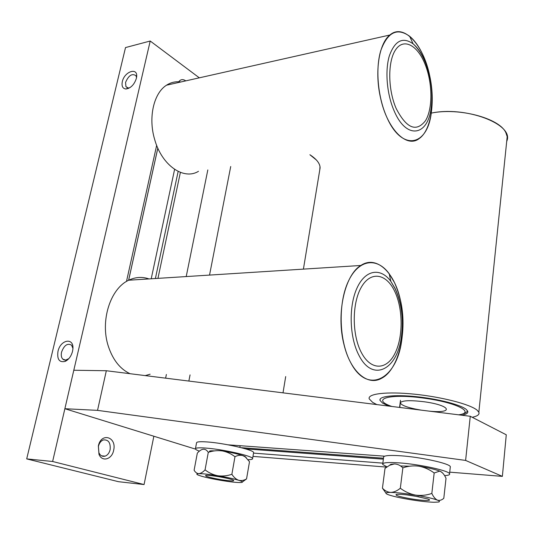 <?xml version="1.0" encoding="UTF-8"?>
<svg xmlns="http://www.w3.org/2000/svg" width="534" height="534" viewBox="0 0 534 534"><rect width="100%" height="100%" fill="white"/><g stroke="black" fill="none" stroke-linecap="round" stroke-linejoin="round"><path stroke-width="0.8" d="M253.523 453.106L382.851 463.138M245.52 448.867L383.365 459.167M195.511 449.121L64.874 408.717L73.799 370.249L106.326 370.736L470.267 416.28L465.615 460.421L502.374 476.375L449.728 472.156M470.267 416.28L506.272 434.796L502.374 476.375M106.326 370.736L97.535 410.366L465.615 460.421M64.874 408.717L97.535 410.366M386.629 467.096L252.969 456.383M241.188 447.679L383.492 458.212M384.627 456.183L228.091 444.829M136.377 78.371C134.261 84.686 130.783 88.223 125.924 88.998C122.68 88.611 121.472 86.174 122.306 81.695C124.429 71.256 138.359 66.857 136.564 77.343L136.377 78.371M136.524 77.61L135.963 75.695C132.085 73.151 128.621 75.387 125.563 82.416L125.937 86.675L128.34 87.997L129.755 87.763M72.924 348.355L71.569 345.178C67.491 342.908 64.16 345.211 61.57 352.093C60.916 355.137 61.303 357.466 62.725 359.075L64.06 359.943L65.675 360.11L68.846 358.608M72.524 351.372C71.182 356.265 68.732 359.616 65.155 361.405C59.321 362.686 56.931 359.355 57.979 351.399C60.455 339.31 74.353 337.161 72.864 349.296L72.524 351.372M113.649 450.289C112.033 459.427 102.027 462.337 98.977 454.314L98.349 445.99C101.093 432.046 116.986 436.812 113.649 450.289M98.423 446.364L98.897 452.705C100.325 455.676 102.395 456.824 105.098 456.143C107.614 455.188 109.29 453.019 110.124 449.641C110.698 442.733 108.442 439.495 103.362 439.929C100.913 440.89 99.264 443.033 98.423 446.364M174.605 169.378L151.209 278.788M128.634 280.27L157.837 148.165M128.601 280.29L157.817 148.118M178.156 171.414L155.394 278.521M180.385 172.382L157.951 278.361M199.316 77.831L150.214 41.018L52.626 461.489L26.7 458.9L118.488 481.695L144.073 484.552L153.859 436.238M52.626 461.489L144.073 484.552M150.214 41.018L125.517 47.566L26.7 458.9M165.627 378.159L166.374 374.481M186.212 276.565L207.819 169.919M178.716 81.762C180.659 79.259 183.002 78.965 185.765 80.874M126.498 281.451L156.662 145.355M399.572 407.435L400.487 400.32L399.846 407.469M421.166 410.139C408.003 407.849 401.054 405.373 400.32 402.709C402.309 400.393 410.332 400.086 424.39 401.795C451.504 405.493 454.114 413.777 428.789 411.093M461.863 415.232C466.449 414.351 468.385 412.982 467.677 411.113L466.169 409.364C460.455 404.645 437.666 398.805 415.886 396.635C394.072 394.412 378.506 396.275 380.014 400.427L382.618 403.123L388.739 406.08M506.686 141.583L507.193 136.657L505.838 132.632C499.47 118.174 458.853 107.347 431.272 113.108C465.381 105.785 513.735 124.062 506.966 140.696L506.686 141.583M472.21 417.281C477.523 416.173 479.732 414.484 478.838 412.221L477.109 410.185C470.254 404.298 441.685 396.909 414.257 394.159C386.783 391.355 367.379 393.712 369.208 398.858L372.652 402.376L376.844 404.592M380.622 98.303C374.467 72.177 378.88 43.461 389.86 35.017C403.697 22.889 423.662 45.096 429.75 75.982C435.477 102.007 431.018 130.356 419.324 138.473C406.915 148.585 387.45 129.875 380.622 98.303M198.474 171.307C183.756 180.465 161.755 165.48 154.606 139.267C148.112 117.593 153.705 93.136 166.515 85.2C170.967 82.323 175.759 81.241 180.899 81.969M424.577 58.793C431.512 77.13 433.715 95.446 431.178 113.742C426.886 146.883 401.234 151.329 386.536 116.572C377.778 96.727 375.315 68.432 380.822 50.47C387.617 32.14 397.223 27.401 409.645 36.265C415.512 41.191 420.492 48.701 424.577 58.793M410.739 498.769C399.419 496.754 394.626 495.292 396.361 494.391C399.425 494.03 405.446 494.551 414.431 495.966L427.787 498.97C433.915 501.072 423.195 500.892 410.739 498.769M406.561 494.851L418.936 496.774M400.326 488.236C404.919 491.714 409.992 494.01 415.552 495.111C405.166 493.436 396.896 492.542 390.728 492.415C387.611 492.208 384.847 490.786 382.437 488.163L385.014 468.338L389.693 465.227L394.346 463.953C397.456 464.006 400.3 465.308 402.863 467.864L400.326 488.236C397.129 490.879 393.932 492.275 390.728 492.415C385.241 492.428 384.46 493.196 388.385 494.724L388.405 494.731C392.897 496.306 399.993 497.922 409.705 499.557C419.49 501.146 427.554 502.047 433.888 502.26L438.494 502.04C440.056 501.693 439.696 501.059 437.413 500.131C433.141 498.529 425.852 496.854 415.552 495.111C421.146 495.852 426.573 495.292 431.832 493.429C433.441 496.874 435.303 499.11 437.413 500.131C439.542 500.792 441.671 500.178 443.801 498.295L446.017 478.324C444.508 474.933 442.713 472.657 440.643 471.509L442.613 472.977M434.175 472.984C429.563 469.54 424.51 467.277 419.01 466.202C428.101 467.724 434.916 469.326 439.449 471.008L440.643 471.509L439.562 471.168L434.175 472.984L431.832 493.429M385.935 493.089L382.437 488.163M389.526 465.308L390.901 464.306L394.346 463.953M419.01 466.202C413.456 465.474 408.076 466.028 402.863 467.864M382.778 463.679L383.586 457.518C383.078 455.615 388.712 455.035 400.5 455.769C420.512 457.057 449.274 463.385 450.336 466.636L450.235 467.564M386.95 466.87L382.678 464.433C382.157 462.611 387.797 462.104 399.606 462.905C419.644 464.306 448.48 470.574 449.561 473.685C450.155 474.746 448.493 475.387 444.575 475.614M400.513 465.962L409.705 466.215M195.457 448.613L196.545 442.866C196.539 441.792 199.93 441.471 206.718 441.918C223.733 442.973 254.091 449.928 253.617 452.558L253.557 452.912M199.369 451.163C196.866 450.235 195.544 449.474 195.404 448.88C195.391 447.852 198.781 447.579 205.577 448.059C222.605 449.214 253.036 456.089 252.589 458.599C252.729 459.307 251.22 459.674 248.063 459.701M209.668 451.624C208.954 450.903 210.509 450.669 214.341 450.91M220.756 479.619C209.488 477.576 204.502 476.161 205.81 475.367C207.893 475.187 212.111 475.614 218.479 476.642C225.508 477.85 230.408 478.985 233.171 480.039C235.26 481.348 231.122 481.207 220.756 479.619M205.056 469.847C208.827 472.83 213.066 474.793 217.792 475.741C209.021 474.312 202.706 473.618 198.842 473.651C196.946 473.551 195.371 472.403 194.109 470.214L197.326 453.112C201.732 448.22 205.39 447.959 208.293 452.338L205.056 469.847C202.887 472.183 200.817 473.451 198.842 473.651C196.439 473.738 196.185 474.199 198.087 475.04L201.084 476.081C206.244 477.576 213.013 479.038 221.396 480.453C229.74 481.822 235.948 482.522 240.02 482.556L241.595 482.462C243.324 482.169 242.343 481.441 238.658 480.273C233.578 478.751 226.623 477.236 217.792 475.741C222.565 476.375 227.257 475.894 231.876 474.292C233.812 477.316 236.068 479.312 238.658 480.273C241.268 480.92 243.898 480.466 246.548 478.918L249.505 461.71L245.4 457.004L242.943 455.649L245.046 456.483L246.508 457.972M234.973 456.73C231.189 453.773 226.957 451.831 222.278 450.91C231.042 452.385 237.93 453.967 242.943 455.649C240.373 454.901 237.717 455.262 234.973 456.73L231.876 474.292M222.278 450.91C217.538 450.282 212.879 450.763 208.293 452.338M242.416 481.962L246.548 478.918M319.766 169.932L320.093 167.963C320.14 165.4 318.885 162.723 316.322 159.94L309.9 154.74C315.981 158.718 319.345 162.683 319.999 166.635L319.766 169.932M344.11 345.057C335.886 314.306 344.67 274.897 360.824 265.478C376.21 255.038 394.192 271.913 400.253 299.394C407.822 329.992 399.198 369.221 381.703 378.232C367.993 386.369 350.711 372.278 344.11 345.057M130.042 373.707C120.163 369.067 112.961 360.009 108.422 346.539C99.851 321.114 110.344 288.42 128.747 280.216C135.476 277.006 142.224 276.579 148.993 278.928M150.141 374.2L145.221 375.609M394.452 282.553C402.442 300.422 404.785 320.226 401.495 341.967C396.081 379.574 367.319 394.699 350.825 362.853C339.023 341.393 337.888 303.532 348.281 281.465C358.541 259.177 376.991 256.941 389.193 273.722L394.452 282.553M458.619 414.825C475.807 412.628 456.737 402.596 425.071 398.311C389.733 393.097 369.955 399.011 391.876 406.474M425.531 62.558C431.352 77.937 433.194 93.31 431.065 108.669C427.42 136.477 406.06 139.608 394.052 110.685C386.876 94.178 384.854 70.828 389.333 55.896C394.853 40.604 402.769 36.579 413.076 43.808C417.948 47.866 422.1 54.114 425.531 62.558M396.168 108.502C406.501 128.414 416.28 132.472 425.518 120.671C432.874 108.682 432.633 82.917 425.077 64.247C417.641 45.423 404.011 37.747 395.888 49.388C387.637 60.729 387.724 89.211 396.168 108.502M395.207 288.667C401.915 303.639 403.884 320.267 401.121 338.543C396.515 370.162 372.558 382.164 359.095 355.617C349.443 337.742 348.482 306.543 356.959 288.14C365.323 269.55 380.582 267.347 390.801 281.298L395.207 288.667M361.465 352.747C370.936 370.79 386.643 370.242 394.906 353.521C403.317 337.034 403.13 308.639 394.626 291.17C386.249 273.481 370.743 270.698 361.385 287.098C351.879 303.225 351.853 334.952 361.465 352.747M128.34 87.997L125.924 88.998M128.5 88.424L128.047 88.117M127.793 87.943L125.937 86.675M65.609 360.116L62.725 359.075M67.07 359.722L65.155 361.405M98.897 452.705L98.977 454.314M105.098 456.143L101.547 455.822M458.779 414.845C465.955 413.55 465.735 412.829 467.597 410.953M380.208 399.005L380.014 400.427M507.193 136.657L478.838 412.221M389.86 35.017L166.515 85.2M431.178 113.742L431.065 108.669C433.101 93.256 431.265 78.037 425.565 63.005C422.22 54.675 418.062 48.28 413.076 43.808L409.645 36.265M390.901 464.306L389.693 465.227M450.336 466.636L449.561 473.685M253.617 452.558L252.589 458.599M245.046 456.483L245.4 457.004M209.782 451.023L209.608 451.944M240.146 445.703L239.859 447.345M320.093 167.963L303.412 269.123M285.697 376.557L283.007 392.85M230.721 166.515L209.535 275.083M190.064 374.895L188.856 381.069M360.824 265.478L128.747 280.216M401.495 341.967L401.121 338.543C403.804 320.4 401.842 303.859 395.227 288.927L390.801 281.298L389.193 273.722"/></g></svg>
